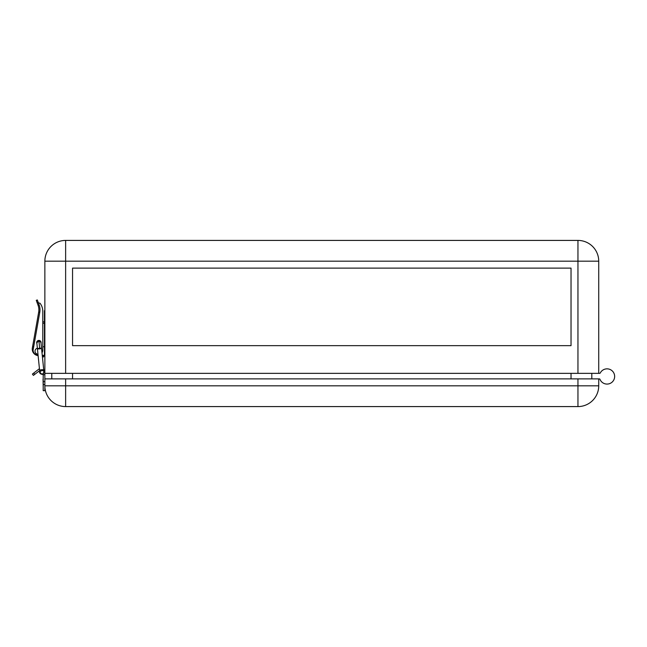 <?xml version="1.0" encoding="UTF-8"?>
<svg xmlns="http://www.w3.org/2000/svg" width="647" height="647" viewBox="0 0 647 647"><rect width="100%" height="100%" fill="white"/><g stroke="black" fill="none" stroke-linecap="round" stroke-linejoin="round"><path stroke-width="0.97" d="M38.044 354.944A4.844 4.844 0 0 1 33.086 350.189L33.628 346.638L32.625 346.46L32.35 348.005A6.502 6.502 0 0 0 38.116 355.607L39.451 368.814A3.874 3.874 0 0 0 38.618 369.3L33.717 373.068L34.728 374.387L33.409 375.397L32.399 374.079L33.409 375.397M43.195 387.197L43.058 378.883M65.63 406.583A20.769 20.769 0 0 1 44.861 385.814L44.861 378.883L577.957 378.883L577.957 406.583L65.63 406.583L65.63 385.814L598.726 385.814A20.769 20.769 0 0 1 577.957 406.583M599.332 378.883A0.696 0.696 0 0 1 599.971 379.32A0.696 0.696 0 0 0 599.332 378.883A0.696 0.696 0 0 1 599.971 379.32A0.696 0.696 0 0 0 599.332 378.883L577.957 378.883M598.726 378.883L598.726 385.814M32.399 374.079L33.717 373.068M34.728 374.387L39.629 370.626M40.996 342.821L40.963 342.457A2.078 2.078 0 0 0 38.893 340.548L40.955 342.425L43.964 372.162L42.306 374.411L43.195 373.99L43.195 374.734L44.861 374.734L44.861 261.186A20.769 20.769 0 0 1 65.63 240.417A20.769 20.769 0 0 0 44.861 261.186L65.63 261.186L65.63 240.417L577.957 240.417A20.769 20.769 0 0 1 598.726 261.186L598.726 373.351L44.861 373.351M44.861 372.381A3.874 3.874 0 0 0 43.705 369.615L42.265 355.349L44.441 355.349L44.441 346.76L42.783 346.76L42.783 323.055L44.441 323.5M43.195 374.734L43.195 381.633L44.861 381.633M44.861 378.883L44.861 374.734M65.63 378.883L65.63 385.814L44.861 385.814L44.861 390.659L43.195 390.659L43.195 381.633M600.262 372.971A0.696 0.696 0 0 1 599.648 373.351A0.696 0.696 0 0 0 600.262 372.971A7.618 7.618 0 0 1 614.65 376.465A7.618 7.618 0 0 1 599.971 379.32M44.441 311.037L44.441 346.76L42.783 346.76M44.441 342.886L44.441 334.58M37.081 302.57L38.084 305.319L36.272 300.337L37.081 302.57L38.44 302.707A1.383 1.383 0 0 0 39.435 303.128L39.596 303.128A0.696 0.696 0 0 1 40.154 303.403A13.158 13.158 0 0 1 42.783 311.296L42.783 321.624L44.441 322.069M571.034 268.117L72.553 268.117L72.553 345.652L571.034 345.652L571.034 268.117M38.084 355.349L37.655 355.349A4.294 4.294 0 0 1 33.466 351.968M44.861 343.994L44.441 343.994M44.861 355.349L44.441 355.349M44.441 346.76L44.861 346.76M591.803 378.883L591.803 373.351M598.726 373.351L599.648 373.351M51.784 378.883L51.784 373.351M36.814 342.554L36.79 341.923M42.726 355.349L43.009 356.489M44.117 355.284L43.009 355.688M43.567 355.486L44.117 355.494L44.117 356.125L43.567 355.583L43.009 356.125M43.567 357.031L43.567 355.955L43.567 357.031M39.491 348.207C42.079 348.159 42.16 348.377 39.734 348.87L38.893 340.548A2.078 2.078 0 0 0 36.83 342.87L39.596 370.278C39.046 372.623 39.952 373.998 42.314 374.411L39.823 372.543M41.659 369.728C44.255 369.68 44.336 369.898 41.901 370.391L41.659 370.416C39.071 370.464 38.99 370.246 41.416 369.752M39.734 348.87L39.491 348.895C36.895 348.951 36.814 348.725 39.249 348.232M39.087 340.557L36.822 342.829M36.272 300.337L37.316 299.957L38.133 302.214A1.383 1.383 0 0 0 38.44 302.707L38.133 302.214M36.903 343.597A2.216 2.216 0 0 1 38.893 340.411A2.216 2.216 0 0 1 41.036 343.185M42.783 311.296L42.783 350.1A4.844 4.844 0 0 1 41.998 352.736M37.364 348.199A3.049 3.049 0 0 0 37.971 354.208A3.049 3.049 0 0 1 37.364 348.199M33.628 346.638L32.625 346.46L38.683 312.105L32.625 346.46M39.596 303.128A0.696 0.696 0 0 1 40.154 303.403M38.084 305.319A13.158 13.158 0 0 1 38.683 312.105A13.158 13.158 0 0 0 38.084 305.319A13.158 13.158 0 0 1 38.683 312.105A13.158 13.158 0 0 0 38.084 305.319L39.127 304.939A14.258 14.258 0 0 1 39.774 312.299L33.086 350.189M43.195 384.544L44.861 384.544M577.957 373.351L577.957 240.417M598.726 261.186L65.63 261.186L65.63 373.351M44.861 310.689L44.441 310.689M72.553 378.883L72.553 373.351M571.034 378.883L571.034 373.351M38.327 302.747L39.127 304.939A14.258 14.258 0 0 1 39.774 312.299L38.683 312.105M39.831 372.591L41.481 370.351C43.139 370.61 43.964 371.208 43.964 372.162C44.303 372.583 43.753 373.335 42.314 374.411"/></g></svg>
